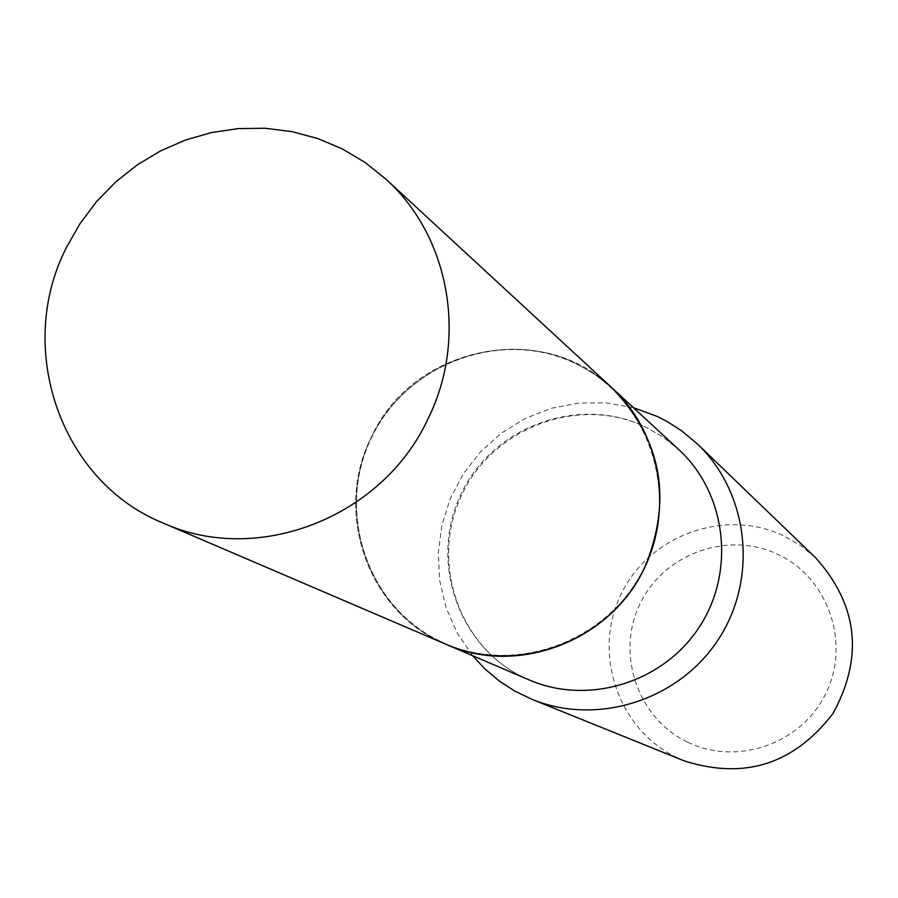<?xml version="1.0" encoding="UTF-8"?>
<svg xmlns="http://www.w3.org/2000/svg" width="898" height="898" viewBox="0 0 898 898"><rect width="100%" height="100%" fill="white"/><g stroke="black" fill="none" stroke-linecap="round" stroke-linejoin="round"><path stroke-width="0.67" stroke-dasharray="4.49 3.37" d="M445.936 644.259C368.326 612.941 332.743 512.522 371.368 437.191C411.991 346.381 541.797 319.093 612.088 387.981L594.251 373.905L574.462 362.725C501.387 327.983 406.749 363.095 371.435 437.236C335.055 510.861 366.474 606.386 439.627 641.374L445.969 644.27M439.717 641.004C366.732 606.105 335.381 510.794 371.682 437.337C406.906 363.376 501.331 328.331 574.249 362.994C647.683 396.557 681.122 492.553 644.36 567.345C608.687 642.654 512.163 677.013 439.717 641.004M687.385 742.029C637.524 718.265 615.59 653.542 640.05 603.815C663.779 553.729 728.121 530.46 777.825 554.358C827.889 577.515 850.788 642.553 826.115 692.897C802.195 743.589 736.876 766.544 687.385 742.029M684.377 760.932L676.845 757.575C617.959 729.434 592.152 653.003 621.034 594.308C649.041 535.208 724.967 507.673 783.707 535.848L800.702 545.625L815.912 558.051M472.606 655.686L457.093 632.787L446.003 607.418L439.672 580.389L438.291 552.596L441.917 524.948L450.392 498.334L463.469 473.616L480.699 451.604L501.522 433.004L525.296 418.412L551.226 408.321L578.48 403.079L606.184 402.854L633.416 407.67M644.584 426.516L662.477 436.653L678.619 449.415L662.814 436.899L645.314 426.932C580.647 395.547 494.495 426.202 462.234 493.866C429.255 561.138 458.564 646.493 523.523 677.35L523.411 677.294C457.306 645.707 428.683 559.566 461.404 493.249C493.159 426.46 578.593 395.03 644.584 426.516"/><path stroke-width="1.35" d="M427.998 418.872C382.481 517.551 257.546 565.998 163.088 523.029C60.458 481.597 14.694 348.009 66.497 247.388L80.09 223.512L96.602 201.567L115.763 181.912L137.226 164.918L160.63 150.864L185.56 139.998L211.602 132.534L238.296 128.594L265.168 128.268L291.749 131.579L317.578 138.472L342.183 148.832L365.127 162.493L385.983 179.23C449.651 236.477 468.004 338.658 427.998 418.872M385.983 179.23L612.088 387.981C661.871 439.638 672.737 499.479 644.685 567.502C610.966 640.947 517.416 676.699 445.936 644.259L163.088 523.029M633.416 407.67L657.381 416.492L666.731 421.285L681.481 430.681L697.611 444.151C748.865 493.069 758.316 578.278 718.613 639.05C679.337 700.092 597.686 726.235 532.121 699.407L514.576 690.955L499.165 680.942L485.111 669.133L472.606 655.686M612.122 388.015L612.144 388.037C665.025 436.383 675.386 523.096 635.009 584.845C595.116 646.897 511.725 672.838 446.003 644.281L445.969 644.27M697.611 444.151L815.912 558.051C857.927 605.274 863.663 657.022 833.131 713.293C794.214 764.142 744.633 780.014 684.377 760.932L532.121 699.407M612.144 388.037L678.619 449.415C726.392 493.092 735.832 571.173 699.542 626.681C663.678 682.469 588.538 705.716 529.169 679.932L446.003 644.281"/></g></svg>
